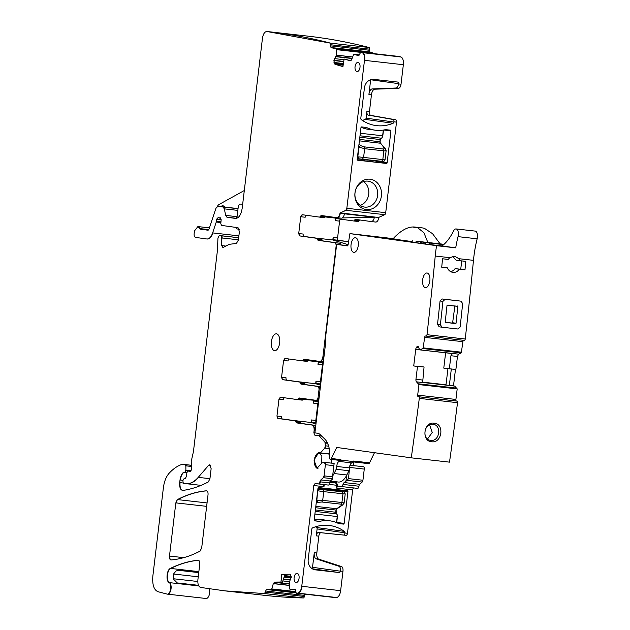 <?xml version="1.0" encoding="UTF-8"?>
<svg xmlns="http://www.w3.org/2000/svg" width="630" height="630" viewBox="0 0 630 630"><rect width="100%" height="100%" fill="white"/><g stroke="black" fill="none" stroke-linecap="round" stroke-linejoin="round"><path stroke-width="0.94" d="M348.603 241.707L338.404 240.29A2.213 1.087 -83.6 0 1 337.585 237.943L333.128 237.439A2.213 1.087 -83.6 0 0 333.939 239.786L348.579 241.825M303.999 359.226L302.447 360.872L284.918 358.431L283.579 360.478L281.571 377.299L282.39 379.646L299.817 382.071L300.927 384.087L318.284 386.505L319.103 388.852L317.969 398.357L316.622 400.404L299.274 397.987L297.722 399.625L280.295 397.199L278.956 399.247L276.948 416.068L277.767 418.415L295.297 420.856L296.415 422.872L312.047 425.045C313.638 425.604 314.323 427.557 314.086 430.912L313.866 432.739L314.685 435.086L318.993 435.85L324.93 442.181L325.426 445.82L324.733 448.143L320.583 452.781L318.764 452.537L313.976 460.002L316.977 468.35L321.898 462.924L324.379 462.365L325.395 464.696L324.064 475.863L323.3 477.682L320.843 479.918L318.717 483.982L315.118 483.486L313.779 485.525L301.762 586.286C301.108 590.397 299.73 592.673 297.636 593.121L296.218 593.184L295.171 589.184L289.91 589.239L289.603 588.735L289.288 582.073L291.217 577.466L290.706 574.97L289.863 574.221L281.618 574.324L280.988 582.018L274.593 582.096L273.239 583.884L271.617 589.452L266.356 589.515L264.561 593.562L225.012 590.877L200.576 587.436C198.474 586.648 197.584 584.049 197.907 579.624L199.749 564.181C199.899 561.747 199.379 560.44 198.182 560.267C188.929 561.102 179.66 563.818 170.368 568.417C166.706 569.819 165.706 581.104 169.116 582.592C172.423 584.081 170.36 595.342 167.005 594.074L157.87 591.672C153.877 589.845 152.2 584.664 152.846 576.127L163.375 487.848C164.202 481.58 166.084 476.752 169.013 473.374C173.258 468.759 177.652 465.735 182.204 464.318L185.283 464.649L185.85 465.83L185.897 470.208L184.755 472.39L183.464 472.382C181.668 473.823 180.526 476.367 180.015 479.989L179.7 482.612C179.408 487.581 180.487 490.179 182.928 490.431C191.394 489.226 199.86 486.391 208.333 481.934L209.948 478.65L211.137 468.665L209.751 464.751L208.625 465.326L198.237 477.359C194.111 482.06 189.882 484.147 185.543 483.612L183.275 483.297L182.857 480.659L183.732 478.981L185.377 478.359L186.236 476.839L186.937 472.531L188.031 470.98L189.606 471.437C190.567 471.854 191.142 471.043 191.339 469.003L191.244 461.388L193.465 451.426L217.468 250.149L217.941 238.006L219.295 235.51L221.098 235.754L221.744 237.927L221.658 245.598L222.996 247.551L229.281 244.322L236.407 243.44L238.4 240.03L239.4 231.612L238.045 227.706L221.476 225.398L220.791 223.516L221.169 219.705L220.146 217.901L218.098 217.618L216.673 219.153L216.255 222.036L212.649 232.903C211.144 237.061 209.215 239.085 206.861 238.983L195.497 237.4C194.276 236.872 193.859 235.321 194.268 232.738L194.764 230.556L197.883 226.572L200.143 229.123L207.908 230.202L209.066 228.989L215.925 208.333L217.854 206.301L223.052 207.026L224.351 208.869L225.642 215.397L226.942 217.24L235.494 218.429C238.849 218.232 241.077 214.83 242.196 208.207L262.45 38.32C263.183 33.957 264.655 31.681 266.868 31.5L330.199 43.108L330.986 47.518L336.058 49.014L336.318 49.62L336.31 55.227L333.947 60.315L334.215 63.26L334.971 64.26L342.925 66.615L344.114 58.992L350.272 60.819L351.721 59.409L353.706 54.235L358.785 55.739L360.73 52.148L362.092 52.605C364.006 53.613 364.801 56.188 364.479 60.338L346.839 208.294L345.831 210.286L340.035 213.153C339.389 216.121 338.302 217.626 336.774 217.665L321.142 215.484L319.591 217.13L302.061 214.688L300.723 216.736L298.714 233.557L299.534 235.904L316.961 238.329L318.071 240.345L335.42 242.763L336.239 245.109L322.977 356.296C322.426 359.604 321.308 361.313 319.63 361.407L303.991 359.226M436.59 245.692A73.671 36.272 96.4 0 0 435.235 256.032A2210.229 1088.089 96.4 0 1 433.243 276.349A2210.229 1088.089 96.4 0 1 432.345 285.154A2210.229 1088.089 96.4 0 1 426.998 334.703A1.473 0.725 96.4 0 1 426.108 336.081L425.565 336.003A1.473 0.725 96.4 0 1 425.565 336.003A1.473 0.725 96.4 0 0 424.667 337.365L423.061 348.571L419.588 349.831L418.635 347.287A2.575 1.268 96.4 0 0 417.84 346.413L417.714 346.39A2.575 1.268 96.4 0 0 417.69 346.39A2.575 1.268 96.4 0 0 416.737 347.012L416.312 347.658A2.575 1.268 96.4 0 0 415.721 349.414L413.721 365.943L417.493 366.495L415.95 379.299A2.575 1.268 96.4 0 0 416.517 381.859L418.958 384.591L417.682 395.136A1.473 0.725 96.4 0 0 418.226 396.703L418.761 396.782A1.473 0.725 96.4 0 1 419.297 398.373A2210.229 1088.089 96.4 0 1 411.272 457.829L336.704 447.442L331.325 458.506A2.213 1.087 96.4 0 1 330.341 459.325A2.213 1.087 96.4 0 1 329.482 457.356L329.592 453.931A14.734 7.253 96.4 0 0 328.923 447.166A23.578 11.608 96.4 0 0 324.741 439.031L320.04 434.487A14.734 7.253 96.4 0 0 317.685 433.267L314.905 432.873L325.663 342.641A3.685 1.811 96.4 0 0 325.639 340.775L325.505 339.909A3.685 1.811 96.4 0 1 325.482 338.042L336.648 244.409L347.248 245.889A1.473 0.725 96.4 0 1 347.248 245.889L347.264 245.889A1.473 0.725 96.4 0 0 348.122 244.653L349.918 233.62L436.59 245.692L455.71 247.85A73.671 36.272 96.4 0 1 458.041 236.644L477.154 238.802A73.671 36.272 -83.6 0 0 473.469 260.34A2210.229 1088.089 -83.6 0 1 471.476 280.665L470.586 289.469A2210.229 1088.089 -83.6 0 1 465.231 339.019A1.473 0.725 -83.6 0 1 464.341 340.397A1.473 0.725 -83.6 0 0 464.341 340.397L426.124 336.089M320.772 383.678A2.213 1.087 -83.6 0 1 320.442 381.685L322.45 364.864A2.213 1.087 96.4 0 1 323.229 363.022M322.536 361.738L318.292 361.833L317.993 364.361A2.213 1.087 96.4 0 1 319.315 362.313A2.213 1.087 96.4 0 1 319.331 362.313L323.253 362.856M398.514 83.64L398.483 83.924A4.418 2.173 96.4 0 1 395.994 88.019L372.243 88.924A5.891 2.898 96.4 0 0 368.92 94.39L370.668 79.758L398.514 83.64A1.473 1.284 97.9 0 0 397.412 82.026L373.834 79.372A9.576 8.34 97.9 0 0 364.416 87.948L360.801 118.29A1.473 1.284 97.9 0 0 361.36 119.692A41.997 36.548 97.9 0 0 375.889 125.551A41.997 36.548 97.9 0 0 393.065 123.267A1.473 1.284 97.9 0 0 393.939 122.031L393.963 121.834A2.213 1.087 96.4 0 0 393.159 119.487L395.711 119.779A2.213 1.087 96.4 0 1 396.506 122.118L385.71 212.68A2.213 1.087 96.4 0 1 384.702 214.673L379.087 217.24M360.73 52.148L399.601 56.535A1830.804 901.302 96.4 0 1 400.964 56.991A7.371 3.63 96.4 0 1 403.35 64.725L401.026 84.207A4.418 2.173 96.4 0 1 398.538 88.31L374.795 89.208A5.891 2.898 96.4 0 0 371.472 94.673L369.464 111.502A3.685 1.811 96.4 0 0 370.794 115.4L395.711 119.779M357.273 159.878L386.418 163.453A0.74 0.638 97.9 0 0 387.143 162.792L390.931 130.969A0.74 0.638 97.9 0 0 390.38 130.166L385.552 129.623A35.729 31.098 97.9 0 1 375.141 130.182L366.077 128.914M386.418 163.453L357.738 160.217A0.74 0.638 97.9 0 0 357.738 160.217L357.738 160.217A0.74 0.638 97.9 0 1 357.186 159.414L360.982 127.591A0.74 0.638 97.9 0 1 361.707 126.929L366.542 127.473A35.729 31.098 97.9 0 0 375.141 130.182M366.384 209.562A15.285 13.309 97.9 0 0 381.418 195.875A15.285 13.309 97.9 0 0 370.007 179.203A15.285 13.309 97.9 0 0 354.974 192.89A15.285 13.309 97.9 0 0 366.384 209.562M346.839 208.294L347.161 208.325A2.213 1.087 96.4 0 1 346.154 210.318L340.192 212.861L378.906 217.539A5.528 2.717 96.4 0 1 375.677 222.059A5.528 2.717 96.4 0 1 375.645 222.051L371.251 221.555M339.672 217.996L335.436 218.09L335.128 220.618A2.213 1.087 96.4 0 1 336.459 218.571L353.895 220.996A1.473 0.725 96.4 0 0 354.674 220.177A1.473 0.725 96.4 0 1 355.438 219.358L371.18 221.547A5.528 2.717 96.4 0 0 371.22 221.555A5.528 2.717 96.4 0 0 374.409 217.208L344.46 213.83A5.528 2.717 96.4 0 1 341.271 218.169A5.528 2.717 96.4 0 1 341.232 218.169L337.16 217.712M354.674 220.177L359.132 220.681A1.473 0.725 96.4 0 1 359.612 219.933M337.585 237.943L339.594 221.122A2.213 1.087 96.4 0 1 340.57 219.145M353.178 461.9L368.574 463.633A2.213 1.087 -83.6 0 0 369.558 462.822L374.48 452.702M411.272 457.829L449.505 462.144A2210.229 1088.089 -83.6 0 0 457.53 402.688A1.473 0.725 -83.6 0 0 456.994 401.097L456.459 401.019A1.473 0.725 -83.6 0 1 455.915 399.452L457.191 388.907L454.639 386.072L422.572 382.418L453.97 385.954M453.498 385.906L455.466 369.393M445.63 352.792L443.78 368.117L449.348 368.802L455.892 369.44L457.459 356.47L450.93 355.73L452.505 353.469L420.257 349.91M423.061 348.571L461.294 352.887L458.624 354.162L457.459 356.47M461.294 352.887L462.908 341.68A1.473 0.725 -83.6 0 1 463.672 340.326M477.154 238.802A5.891 2.898 -83.6 0 0 475.209 231.1L456.088 228.942A5.891 2.898 96.4 0 1 458.041 236.644M349.918 233.62L393.214 238.636M322.977 356.296L323.3 356.336A5.528 2.717 96.4 0 1 319.985 361.447A5.528 2.717 96.4 0 1 319.953 361.447L319.63 361.407M318.292 361.833L307.661 360.628M362.415 120.417A41.997 36.548 97.9 0 0 365.211 119.385A1.473 1.284 97.9 0 0 366.093 118.149L366.92 111.211L369.464 111.502M393.159 119.487L368.243 115.117A3.685 1.811 96.4 0 1 366.92 111.211M375.637 161.949A0.74 0.638 97.9 0 0 376.362 161.288L376.393 161.02M374.409 217.208L342.248 217.933M335.436 218.09L324.804 216.885M378.906 217.539L340.35 213.192A5.528 2.717 96.4 0 1 337.129 217.704L336.774 217.665M303.227 360.053L307.684 360.557A1.473 0.725 96.4 0 1 308.164 359.809M320.363 216.31L324.828 216.814A1.473 0.725 96.4 0 1 325.308 216.066M304.322 359.265L302.447 360.872M321.457 215.523L319.591 217.13L324.048 217.633A1.473 0.725 96.4 0 1 324.048 217.633A1.473 0.725 96.4 0 0 324.828 216.814M283.579 360.478L288.044 360.974A2.213 1.087 96.4 0 1 289.02 359.005M300.723 216.736L305.18 217.232A2.213 1.087 96.4 0 1 306.156 215.255M281.571 377.299L286.036 377.803A2.213 1.087 -83.6 0 0 286.847 380.15L304.274 382.575A1.473 0.725 -83.6 0 1 304.833 383.583A1.473 0.725 -83.6 0 0 305.392 384.591L320.41 386.686M298.714 233.557L303.172 234.061A2.213 1.087 -83.6 0 0 303.991 236.407L321.418 238.833A1.473 0.725 96.4 0 1 321.977 239.841A1.473 0.725 -83.6 0 0 322.529 240.849L339.885 243.267A2.213 1.087 96.4 0 1 340.728 244.873M303.44 398.57A1.473 0.725 -83.6 0 0 302.959 399.31L298.817 398.845L299.589 398.018M297.738 399.633L298.045 399.664A1.473 0.725 -83.6 0 0 298.053 399.664L302.187 400.129A1.473 0.725 -83.6 0 0 302.195 400.137A1.473 0.725 -83.6 0 0 302.959 399.31M284.398 397.774A2.213 1.087 -83.6 0 0 283.413 399.751L279.279 399.278L280.618 397.239M317.599 400.515L302.928 399.389M318.63 401.633L314.709 401.082A2.213 1.087 96.4 0 0 314.693 401.082A2.213 1.087 96.4 0 0 313.37 403.129L313.669 400.601M315.961 423.99L311.062 422.478L311.362 419.95A2.213 1.087 96.4 0 0 312.181 422.297L316.102 422.84M276.948 416.068L281.413 416.572A2.213 1.087 -83.6 0 0 282.224 418.918L299.762 421.36A1.473 0.725 -83.6 0 1 300.313 422.368A1.473 0.725 -83.6 0 0 300.872 423.376L315.787 425.455M333.939 463.444A2.213 1.087 96.4 0 1 334.128 463.428A2.213 1.087 96.4 0 1 334.136 463.436L332.246 479.32L330.396 480.997A2.213 1.087 96.4 0 0 329.624 482.919A2.213 1.087 96.4 0 1 328.285 485.069A2.213 1.087 96.4 0 1 328.269 485.061L319.064 484.021A2.213 1.087 96.4 0 1 319.032 484.021L318.717 483.982M324.214 484.69L323.977 486.675L323.891 485.021A2.213 1.087 96.4 0 1 324.34 484.62M334.215 481.564L336.467 482.241L337.523 485.36L336.53 485.242L335.727 482.903A0.74 0.63 103.8 0 0 336.467 482.241M329.183 484.415L336.53 485.242L336.192 488.061L338.192 486.084L341.901 486.604L344.075 482.541L359.714 484.305A2.213 1.087 96.4 0 0 358.935 486.226A2.213 1.087 96.4 0 1 357.596 488.376A2.213 1.087 96.4 0 1 357.588 488.368L341.901 486.604M349.689 466.397L348.5 478.619L347.161 480.375L344.075 482.541M345.972 480.871L346.626 475.406M333.853 465.649L334.136 463.436L324.883 462.388A2.213 1.087 96.4 0 1 325.718 464.735L333.853 465.649L332.246 479.32M323.749 485.423L323.891 485.021M329.75 482.226L335.727 482.903L333.475 482.352L334.199 481.69L333.254 481.454M336.192 488.061L352.65 489.912A2.213 1.087 96.4 0 1 353.65 487.927M363.25 466.751A2.213 1.087 96.4 0 1 363.439 466.735A2.213 1.087 96.4 0 1 364.266 469.082L362.935 480.249A2.213 1.087 96.4 0 1 362.171 482.068L359.714 484.305M329.6 453.805L319.788 452.954M324.379 462.365L324.883 462.388A2.213 1.087 96.4 0 0 324.726 462.396M352.65 489.912L347.484 533.279A2.213 1.087 -83.6 0 1 346.161 535.327L343.61 535.043A2.213 1.087 -83.6 0 0 344.933 532.996L344.957 532.799A1.473 1.284 97.9 0 0 344.397 531.397A41.997 36.548 97.9 0 0 329.868 525.53A41.997 36.548 97.9 0 0 312.693 527.822A1.473 1.284 97.9 0 0 311.818 529.058L308.204 559.409A9.576 8.34 97.9 0 0 315.165 569.827A9.576 8.34 97.9 0 0 315.354 569.851L338.932 572.512A1.473 1.284 97.9 0 0 340.381 571.19L342.964 571.19L340.641 590.672A7.371 3.63 96.4 0 1 336.507 597.508A1830.804 901.302 96.4 0 1 335.089 597.571L296.218 593.184M344.137 523.428A0.74 0.638 97.9 0 1 343.413 524.089L338.578 523.538A35.729 31.098 97.9 0 0 329.978 520.837A35.729 31.098 97.9 0 0 319.567 521.396L314.732 520.852A0.74 0.638 97.9 0 0 314.732 520.852L314.709 520.845A0.74 0.638 97.9 0 1 314.189 520.049L317.977 488.226A0.74 0.638 97.9 0 1 318.701 487.565L347.382 490.801A0.74 0.638 97.9 0 1 347.933 491.605L344.137 523.428L336.719 522.396M315.496 526.79A41.997 36.548 -82.1 0 1 316.543 527.515A1.473 1.284 -82.1 0 1 317.111 528.916L316.284 535.854A3.685 1.811 -83.6 0 1 318.481 532.444L321.032 532.736A3.685 1.811 -83.6 0 0 318.827 536.146L316.827 552.967A5.891 2.898 -83.6 0 0 318.756 559.164L341.515 566.543A4.418 2.173 -83.6 0 1 342.964 571.19M319.567 521.396L314.386 520.671M343.61 535.043L318.481 532.444M346.161 535.327L321.032 532.736M337.066 489.636A0.74 0.638 97.9 0 1 337.152 490.101L337.105 490.494M336.168 490.36L317.969 488.313M343.586 491.888L340.019 491.266M316.827 552.967L314.275 552.683A5.891 2.898 -83.6 0 0 316.205 558.873L338.964 566.26L341.515 566.543M290.225 589.278L295.746 589.9L289.91 589.239L289.603 588.735M281.618 574.324L284.902 574.686L282.437 582.183L276.034 582.254L274.255 583.994L273.554 583.915A2.575 1.268 96.4 0 1 274.916 582.128L276.034 582.254M280.988 582.018L281.941 574.355M282.437 582.183L281.303 582.057M265.411 592.09L304.282 596.476L304.377 595.374A1.473 0.725 96.4 0 1 304.794 594.153M264.561 593.562L303.432 597.949A1.473 0.725 96.4 0 1 303.432 597.949A1830.804 901.302 96.4 0 1 263.891 595.263L225.178 590.901M304.282 596.476A1.473 0.725 96.4 0 1 303.44 597.949M198.363 560.267L198.537 560.306A3.685 1.811 96.4 0 0 198.497 560.298A268.175 132.024 96.4 0 0 170.683 568.449L198.859 571.63M177.038 582.923L178.361 583.459A7.371 3.63 96.4 0 0 177.321 583.002L173.439 579.08A7.371 3.63 96.4 0 1 173.896 573.489L176.077 570.993L179.243 569.961L198.796 572.166M209.278 588.822A5.891 2.898 96.4 0 1 209.136 595.24A5.891 2.898 96.4 0 1 206.081 598.5A5.891 2.898 96.4 0 1 205.876 598.461M169.116 582.592L169.431 582.632A5.891 2.898 96.4 0 1 170.99 589.223A5.891 2.898 96.4 0 1 167.533 594.153L167.005 594.074M182.204 464.318L191.292 465.255L182.59 464.278M185.897 470.208L184.755 472.39M182.472 490.439L182.928 490.431M185.952 483.659L185.543 483.612M189.008 471.122L189.331 471.153A3.685 1.811 96.4 0 1 189.929 471.468L189.984 471.626M219.602 235.541L238.675 237.691L219.602 235.541A1.843 0.906 96.4 0 1 219.602 235.541A1.843 0.906 96.4 0 1 219.618 235.541M239.329 229.485L236.581 228.761L235.384 227.202M220.468 217.823L219.807 218.09A3.685 1.811 96.4 0 1 219.783 218.09L219.831 218.098M244.306 190.528L219.138 204.435A7.371 3.63 96.4 0 0 217.374 206.364M234.061 208.128A3.685 1.811 96.4 0 1 234.084 208.136A3.685 1.811 96.4 0 1 234.108 208.136L238.038 208.688M220.618 206.616A11.049 5.442 96.4 0 1 223.012 205.852L223.075 205.86A11.049 5.442 96.4 0 1 223.075 205.86A11.049 5.442 96.4 0 1 223.146 205.868A11.049 5.442 96.4 0 1 225.233 207.136M236.345 218.413L235.888 218.35L237.132 216.295L238.337 206.152L239.526 204.089L242.676 204.167M330.199 43.108L369.07 47.494A1.473 0.725 96.4 0 1 369.55 49.156L369.377 50.242A1.473 0.725 96.4 0 0 369.857 51.904L375.165 53.778M268.553 31.689A1830.804 901.302 96.4 0 1 268.719 31.705L307.267 36.06A1830.804 901.302 96.4 0 1 369.07 47.494A1.473 0.725 96.4 0 1 369.078 47.494M175.825 502.874L169.486 556.046C169.336 558.479 169.856 559.779 171.045 559.96C180.708 559.141 190.386 556.188 200.08 551.1L201.702 547.817L208.034 494.715C208.184 492.29 207.664 490.983 206.475 490.801C196.812 491.597 187.141 494.526 177.447 499.582L175.825 502.874L206.64 506.347M170.872 559.96L171.045 559.96A3.685 1.811 96.4 0 1 169.801 556.085L183.747 557.66M218.177 206.341L234.108 208.136M344.114 58.992L350.847 60.724M353.296 54.637L353.706 54.235L359.62 54.904L353.674 54.227M276.531 333.837A8.473 4.174 96.4 0 1 279.665 342.767A8.473 4.174 96.4 0 1 274.578 350.666A8.473 4.174 96.4 0 1 274.523 350.658A8.473 4.174 96.4 0 1 271.388 341.728A8.473 4.174 96.4 0 1 276.475 333.829A8.473 4.174 96.4 0 1 276.531 333.837M360.21 205.404A13.08 11.379 97.9 0 0 368.692 194.449A13.08 11.379 97.9 0 0 363.526 181.605M223.012 205.852A11.049 5.442 96.4 0 1 223.083 205.86A11.049 5.442 96.4 0 1 225.17 207.128M320.733 383.969L316.803 383.528L320.725 384.072M367.873 181.141A13.08 11.379 97.9 0 0 355.036 192.701A13.08 11.379 97.9 0 0 364.526 207.073A13.08 11.379 97.9 0 0 364.778 207.105A13.08 11.379 97.9 0 0 377.622 195.544A13.08 11.379 97.9 0 0 368.133 181.172A13.08 11.379 97.9 0 0 367.873 181.141M296.809 573.52L297.431 573.607A4.418 2.173 96.4 0 1 299.069 578.245A4.418 2.173 96.4 0 1 296.439 582.388A4.418 2.173 96.4 0 1 296.384 582.388L295.761 582.293A4.418 2.173 96.4 0 1 294.123 577.615A4.418 2.173 96.4 0 1 296.801 573.52A4.418 2.173 96.4 0 1 296.809 573.52M357.73 62.559L358.36 62.646A4.418 2.173 96.4 0 1 359.998 67.284A4.418 2.173 96.4 0 1 357.368 71.426A4.418 2.173 96.4 0 1 357.312 71.418L356.69 71.332A4.418 2.173 96.4 0 1 355.052 66.654A4.418 2.173 96.4 0 1 357.73 62.559L357.73 62.559M206.648 490.809L206.813 490.841A3.685 1.811 96.4 0 1 206.805 490.841A257.859 126.945 96.4 0 0 177.762 499.622L207.049 502.929M314.275 552.683L312.527 567.307A1.473 1.284 -82.1 0 1 311.818 568.465M340.413 570.906A4.418 2.173 -83.6 0 0 338.964 566.26M313.37 403.129L317.827 403.633L315.819 420.454A2.213 1.087 -83.6 0 0 316.15 422.447M297.73 399.633L298.053 399.664A1.473 0.725 -83.6 0 0 298.817 398.845L298.502 398.806M311.062 422.478L293.84 420.533M317.827 403.633A2.213 1.087 96.4 0 1 318.607 401.79M320.583 385.214L315.685 383.709L298.47 381.764M315.685 383.709L315.984 381.182A2.213 1.087 96.4 0 0 316.803 383.528M307.684 360.557A1.473 0.725 96.4 0 1 306.92 361.376A1.473 0.725 96.4 0 1 306.912 361.376L302.77 360.911M358.368 221.5L353.91 220.996A1.473 0.725 96.4 0 1 353.895 220.996L358.36 221.5A1.473 0.725 96.4 0 1 358.36 221.5A1.473 0.725 96.4 0 0 359.132 220.681M348.114 244.668L332.821 239.967L315.606 238.022M333.128 237.439L332.821 239.967M317.685 490.723L316.843 500.377L322.702 500.354L341.917 502.519C343.988 502.795 344.571 503.087 343.673 503.401M315.819 506.37L336.664 508.717L342.066 504.992L341.082 504.181L321.867 502.008L318.41 502.323A1.843 1.457 -111.1 0 1 316.843 500.377L318.087 502.449L316.213 503.023M319.733 489.187L323.095 489.675L323.741 491.628L317.977 490.841A1.843 1.52 101.2 0 1 319.733 489.187L319.701 489.179A1.843 1.52 101.2 0 0 317.945 490.833M341.83 505.126L342.783 504.882L338.231 508.008M317.961 488.408L339.743 490.865L343.563 491.88A1.843 1.677 103 0 0 343.366 491.849M317.906 488.849L319.701 489.179M344.815 493.865L342.964 493.794L341.917 502.519L341.082 504.181M343.531 491.88L343.563 491.88C344.177 491.581 344.728 492.274 345.201 493.975L344.106 503.165M340.161 491.298L339.877 490.896M342.066 504.992A1.843 1.607 61 0 0 342.901 504.827A1.843 1.607 61 0 0 342.901 504.819A1.843 1.607 61 0 0 342.94 504.803M325.749 520.246A35.729 31.098 97.9 0 0 323.348 519.805A35.729 31.098 97.9 0 0 314.181 520.081M380.481 143.388L381.386 144.325M379.055 161.319L357.257 158.855M370.912 129.591A35.729 31.098 -82.1 0 1 368.479 129.363A35.729 31.098 -82.1 0 1 361.108 127.244M358.966 144.475L360.651 145.522L358.667 147.066L364.636 148.696L363.597 157.421L357.808 156.799L358.942 147.262A1.843 1.441 126.2 0 1 360.927 145.727L360.651 145.522M381.426 144.215L384.394 148.2L385.292 148.688L381.158 143.955M357.281 158.65L381.725 161.296L382.812 159.595L384.647 159.831M386.135 150.665L385.04 159.87C384.111 161.39 383.386 161.926 382.867 161.477A1.843 1.677 93.4 0 1 382.788 161.469L382.764 161.469A1.843 1.677 93.4 0 0 382.851 161.477L379.221 161.327M385.78 150.294C386.576 150.861 385.93 151.05 383.851 150.861L364.636 148.696L364.211 146.861L360.927 145.727M364.211 146.861L383.426 149.026L384.591 148.397A1.843 1.599 -45.6 0 1 385.402 148.79L385.402 148.79A1.843 1.599 -45.6 0 1 385.434 148.822M379.181 161.327L382.764 161.469M359.132 158.799L357.777 156.799A1.843 1.52 94.2 0 0 359.092 158.799M452.679 256.323L456.081 260.198L465.798 261.403A2210.229 1088.089 96.4 0 1 464.979 269.845L459.325 269.207C457.671 271.522 455.553 272.577 452.97 272.38L452.812 272.365M454.71 256.26L458.916 258.702L460.144 260.765M435.235 256.032L449.788 257.67L454.553 256.245M449.788 257.67L448.198 259.418L442.543 258.78A2210.229 1088.089 96.4 0 1 441.717 267.214L447.371 267.852C448.544 270.49 450.411 272.002 452.97 272.38M450.702 271.664A8.103 7.056 97.9 0 0 455.08 268.616L459.325 269.207M461.719 260.946L460.735 269.254L455.08 268.616M447.371 267.852L441.732 267.104M441.969 327.206L439.134 326.812L442.055 327.222L440.386 324.804A2216.119 1090.987 -83.6 0 0 442.929 301.361L440.055 300.959L442.197 298.982L458.215 300.786M439.173 326.82L437.511 324.403A2210.229 1088.089 96.4 0 0 440.055 300.959M460.735 269.254L464.979 269.845M420.202 349.918L452.23 353.532L420.202 349.918M426.108 336.081A1.473 0.725 96.4 0 1 426.101 336.081L464.341 340.397M429.802 277.153A7.371 3.63 96.4 0 1 429.117 283.917A7.371 3.63 96.4 0 1 425.415 287.642A7.371 3.63 96.4 0 1 423.376 276.727A7.371 3.63 96.4 0 1 427.069 272.995A7.371 3.63 96.4 0 1 429.802 277.153M353.745 238.353A7.371 3.63 96.4 0 1 355.477 237.738A7.371 3.63 96.4 0 1 357.1 238.825A7.371 3.63 96.4 0 1 357.942 247.259A7.371 3.63 96.4 0 1 353.824 252.378A7.371 3.63 96.4 0 1 353.776 252.378A7.371 3.63 96.4 0 1 350.949 246.33A7.371 3.63 96.4 0 1 353.745 238.353M442.929 301.361L445.071 299.376L458.167 300.786M458.128 300.778L461.002 301.179L462.68 303.589L460.136 327.033L457.986 329.017L442.055 327.222M441.724 245.905L441.685 245.897A3.685 1.811 -83.6 0 0 441.701 245.897A3.685 1.811 -83.6 0 0 442.536 245.613A51.573 25.389 -83.6 0 0 453.498 231.06A5.891 2.898 96.4 0 1 456.088 228.942M441.685 245.897L455.71 247.85M412.532 226.989A171.643 84.499 -83.6 0 0 415.17 227.438A171.643 84.499 -83.6 0 0 417.682 227.714A51.589 25.397 96.4 0 0 414.8 227.036A51.589 25.397 96.4 0 0 412.532 226.989C406.901 227.32 400.83 230.785 394.333 237.384L393.852 239.061L412.17 241.597M393.852 239.061L392.955 238.935L394.333 237.384M425.589 243.96L424.903 243.881L425.085 242.416L443.819 244.534M443.882 244.471L421.265 241.936L421.092 243.4L424.903 243.881M441.795 245.905L429.4 244.503L429.573 243.046L443.701 244.637M443.772 244.574L425.754 242.558L425.581 244.023L429.4 244.503M416.603 242.707L415.926 242.629L416.099 241.164L441.614 244.03L416.099 241.164M412.28 240.684L412.107 242.148L415.926 242.629M421.1 243.33L420.415 243.251L420.588 241.794L443.937 244.424M443.992 244.369L416.769 241.314L416.595 242.77L420.415 243.251M347.705 245.661L336.648 244.409M331.325 458.506L340.885 459.585A2.213 1.087 96.4 0 1 339.901 460.396L330.341 459.325M340.885 459.585L340.633 460.097A3.685 1.811 96.4 0 1 339.231 461.451L351.973 462.892A3.685 1.811 96.4 0 0 353.375 461.538L340.633 460.097M369.558 462.822L353.627 461.026L353.375 461.538M431.644 441.748C421.116 441.15 423.769 421.423 434.157 423.171C444.725 423.785 442.032 443.512 431.644 441.748M417.493 366.495L424.061 366.967L422.635 382.552L416.517 381.859M424.061 366.967L413.721 365.943M445.977 385.056A2.575 1.268 96.4 0 1 446.001 384.78L447.954 368.629M414.8 227.036L421.809 227.832A51.589 25.397 96.4 0 1 424.691 228.501L432.59 233.722L440.063 243.818M449.348 368.802L450.93 355.73M451.324 368.944L449.355 385.434M454.907 305.684L452.584 323.111L456.041 323.237A2216.119 1090.987 -83.6 0 0 457.868 306.385L447.04 305.164A2216.119 1090.987 -83.6 0 1 445.213 322.017L445.489 322.418L445.213 322.017M455.687 323.568L445.489 322.418M457.593 305.983L457.868 306.385L454.978 305.959M417.682 227.714L423.927 232.761L427.841 242.424M421.265 241.936L425.085 242.416M427.061 242.692L429.573 243.046M416.769 241.314L420.588 241.794M349.54 467.901A3.685 1.811 96.4 0 1 348.91 470.72L346.839 474.973L334.097 473.532L336.168 469.279L336.79 466.46L349.54 467.901A4.418 2.173 96.4 0 1 351.973 462.892M346.839 474.973A19.152 9.426 96.4 0 1 338.341 482.029L330.285 481.115M334.097 473.532L332.624 476.107M336.79 466.46C336.987 463.633 337.798 461.963 339.231 461.451M331.608 459.467L331.356 463.121M430.731 440.362C421.572 439.772 424.014 422.746 432.912 424.305C441.961 424.777 439.803 441.827 430.731 440.362L430.573 440.338M434.157 423.171L433.07 424.321M452.584 323.111L445.284 322.292M353.784 461.963A7.733 3.811 96.4 0 1 353.532 465.617M318.174 468.122L317.402 468.169A7.733 3.811 96.4 0 1 314.535 460.018A7.733 3.811 96.4 0 1 319.182 452.805A7.733 3.811 96.4 0 1 319.229 452.812L321.867 456.246L321.717 463.011M427.502 438.992L432.251 432.463L429.589 424.833M338.404 240.29L333.939 239.786M336.239 245.109L335.743 242.794L339.885 243.267M323.3 356.336L324.017 356.415M317.993 364.361L322.45 364.864M347.161 208.325L385.71 212.68M393.963 121.834L396.506 122.118M398.483 83.924L401.026 84.207M364.479 60.338L403.35 64.725M345.831 210.286L384.702 214.673M340.515 212.901L340.035 213.153M341.271 218.169L337.129 217.704A5.528 2.717 96.4 0 1 337.089 217.704L336.837 217.673M335.128 220.618L339.594 221.122M393.939 122.031L366.093 118.149M395.994 88.019L398.538 88.31M376.362 161.288L387.143 162.792M383.859 129.985L390.931 130.969M372.243 88.924L374.795 89.208M368.92 94.39L371.472 94.673M283.902 360.51L285.24 358.47M301.038 216.767L302.376 214.728M282.39 379.646L281.893 377.339M299.534 235.904L299.03 233.596M299.817 382.071L304.274 382.575M286.847 380.15L282.705 379.677M316.961 238.329L321.418 238.833M303.991 236.407L299.849 235.935M300.376 383.079L300.927 384.087M300.132 382.111L300.691 383.119L304.833 383.583M317.512 239.337L318.071 240.345M317.276 238.368L317.835 239.376L321.977 239.841M318.284 386.505L320.402 386.741M305.392 384.591L301.25 384.119M322.529 240.849L318.386 240.376M318.599 386.536A2.213 1.087 96.4 0 1 319.418 388.883L320.142 388.97M317.969 398.357L319.008 398.475M316.961 400.444A2.213 1.087 -83.6 0 0 318.284 398.396M277.767 418.415L277.271 416.107M282.224 418.918L278.082 418.454M295.297 420.856L299.762 421.36M295.856 421.864L295.62 420.895M296.415 422.872L300.872 423.376M300.313 422.368L296.171 421.903L296.73 422.911M312.047 425.045L315.787 425.47M314.086 430.912L314.401 430.944C314.724 427.715 314.047 425.762 312.362 425.085M313.866 432.739L314.905 432.857M315.126 431.03L314.401 430.944M314.685 435.086L321.45 435.85M315 435.117A2.213 1.087 96.4 0 1 314.181 432.778M318.607 435.629L321.568 435.968M337.381 486.557L337.523 485.36M318.922 435.669A2.213 1.087 96.4 0 1 319.308 435.881L321.773 436.165M324.93 442.181L327.183 442.433M324.733 448.143L329.246 448.647M320.898 452.82A1.843 0.906 96.4 0 1 320.347 453.088L320.347 453.088A1.843 0.906 96.4 0 1 320.19 453.041M320.843 479.918L330.396 480.997M323.3 477.682L332.309 478.698M320.064 481.84L329.624 482.919M321.158 479.958L320.386 481.879A2.213 1.087 96.4 0 1 319.048 484.021L328.285 485.069M343.279 484.462L358.935 486.226M349.831 467.452L364.266 469.082M325.245 442.213A2.213 1.087 96.4 0 1 325.71 443.748L327.891 443.992M324.064 475.863L332.522 476.815M313.779 485.525L315.441 483.517M301.762 586.286L340.641 590.672M344.933 532.996L347.484 533.279M314.102 485.565L323.977 486.675M333.475 482.352L330.033 481.493M347.161 480.375L362.171 482.068M348.5 478.619L362.935 480.249M325.426 445.82L328.655 446.182M317.134 468.358L314.433 464.412L314.842 457.333L318.922 452.56M302.085 586.325A7.371 3.63 96.4 0 1 297.959 593.153L336.507 597.508M338.932 572.512L312.322 568.803M344.397 531.397L316.543 527.515M344.957 532.799L317.111 528.916M343.413 524.089L338.223 523.365M318.827 536.146L316.284 535.854M318.756 559.164L316.205 558.873M284.602 575.592L291.178 576.332M284.327 576.426L291.233 577.206M284.091 577.151L291.17 577.946M272.002 588.94L295.698 591.617M274.381 583.75L289.343 585.435M274.444 583.64L289.335 585.325M275.853 582.277L289.209 583.789M282.854 580.931L289.446 581.671M283.413 579.206L290.414 579.994M272.325 588.979L271.932 589.491L295.69 592.168M266.356 589.515L295.848 592.846M265.506 590.987L304.377 595.374M265.821 591.027A1.473 0.725 96.4 0 1 266.671 589.546M265.734 592.121L264.884 593.602L225.012 590.877M170.368 568.417L170.683 568.449A7.371 3.63 96.4 0 0 167.352 575.505A7.371 3.63 96.4 0 0 169.431 582.632L198.789 585.939M178.361 583.459L198.686 585.75M178.353 570.308L198.741 572.607L178.329 570.308A3.685 1.811 96.4 0 1 178.314 570.308A3.685 1.811 96.4 0 0 179.243 569.961M206.081 598.5L167.533 594.153A5.891 2.898 96.4 0 1 167.375 594.122M173.754 574.04L198.245 576.804M173.407 578.749L197.804 581.498M176.991 582.9L198.489 585.325M182.519 464.349L182.928 464.318M185.283 464.649L191.292 465.326M185.598 464.688A1.473 0.725 96.4 0 1 186.165 465.869L191.307 466.444M186.22 470.24L190.977 470.775M180.015 479.989L180.338 480.028C180.841 476.398 181.991 473.862 183.779 472.413L186.897 472.768M180.338 480.028L182.913 480.32M179.7 482.612L182.889 482.974M183.251 490.463C180.802 490.219 179.723 487.612 180.022 482.651M208.625 465.326L210.727 465.562M208.939 465.357A3.685 1.811 96.4 0 1 209.908 464.783M198.237 477.359L209.94 478.682M198.552 477.398C194.434 482.1 190.197 484.179 185.858 483.651M189.331 471.153L190.646 471.303M190.142 471.618A2.213 1.087 96.4 0 1 189.929 471.468L190.386 471.523M221.098 235.754L238.675 237.738M221.414 235.793A1.843 0.906 96.4 0 1 222.059 237.967L238.423 239.809M221.744 237.927L222.059 237.967A11.789 5.804 96.4 0 0 221.973 245.629L225.327 246.007M221.658 245.598L221.973 245.629A3.685 1.811 96.4 0 0 223.162 247.551M220.146 217.901L220.768 217.972M219.516 218.059L219.783 218.09A3.685 1.811 96.4 0 0 220.461 217.933A1.843 0.906 96.4 0 1 220.626 217.87M216.673 219.153L218.413 217.649M216.988 219.185L221.169 219.657M216.413 221.343L220.957 221.862M216.255 222.036L220.886 222.555M216.728 221.382L216.578 222.075M212.649 232.903L238.896 235.864M212.971 232.935C211.467 237.1 209.538 239.124 207.183 239.014M198.04 226.603A5.528 2.717 96.4 0 1 198.206 226.611A5.528 2.717 96.4 0 1 199.994 228.619L208.782 229.611M197.883 226.572L209.436 227.879M199.678 228.588L199.994 228.619A1.473 0.725 96.4 0 0 200.466 229.155L208.396 230.052M268.396 31.673L268.719 31.705A1830.804 901.302 96.4 0 1 330.522 43.139L330.994 44.801L369.55 49.156M362.092 52.605L400.964 56.991M176.148 502.905A3.685 1.811 96.4 0 1 177.762 499.622L177.447 499.582M223.052 207.026L224.666 208.9L237.833 210.389M225.642 215.397L237.069 216.681M226.942 217.24L225.965 215.428M330.506 45.856L369.377 50.242M330.986 47.518L330.829 45.888M336.058 49.014L336.633 49.652L360.344 52.329M336.318 55.109L352.501 57.054M336.113 56.472L352.099 58.275M336.026 56.708L352.012 58.519M334.593 58.621L344.004 59.685M349.414 60.299L351.13 60.488M333.947 60.315L334.908 58.661M333.908 60.567L343.697 61.677M334.27 60.354L343.736 61.417M333.987 62.472L334.231 60.606M334.215 63.26L343.287 64.284M334.309 62.512L343.405 63.536M334.971 64.26L334.538 63.299M353.611 54.676L354.021 54.275L353.611 54.676M335.286 64.299L343.145 65.181M336.641 55.149L352.532 56.944M296.691 582.38L295.761 582.293M357.62 71.418L356.69 71.332M336.381 49.053L374.929 53.4M331.301 47.549L369.857 51.904M223.366 207.065L238.03 208.719M227.265 217.271L236.211 218.279M283.5 578.962L290.548 579.758M275.428 582.482L289.233 584.041M337.152 490.101L347.933 491.605M340.381 571.19L312.527 567.307M324.387 475.894L323.615 477.721M325.749 445.859L325.048 448.174M312.181 422.297L316.11 422.738M315.819 420.454L311.362 419.95M320.442 381.685L315.984 381.182M362.407 52.636C364.298 53.424 365.093 55.999 364.801 60.378M365.211 119.385L393.065 123.267M368.243 115.117L370.794 115.4M336.641 522.648L337.365 516.553A2.213 1.087 -83.6 0 0 337.011 514.513M315.394 509.946L335.877 512.253A1.843 0.906 -83.6 0 0 336.003 513.639M335.877 512.253L336.136 510.064A1.843 0.906 -83.6 0 1 336.562 508.78M336.507 522.601L337.231 516.537A2.575 1.268 -83.6 0 0 336.278 513.804L315.213 511.426M337.373 516.553L314.905 514.025M315.654 507.748L335.995 510.048L335.735 512.245A1.473 0.725 -83.6 0 0 336.278 513.804L336.136 510.056M338.208 508.024L336.664 508.717A1.473 0.725 -83.6 0 0 335.995 510.048L336.916 508.607M343.397 491.857L342.31 491.849L342.964 493.794L323.741 491.628L322.702 500.354L321.867 502.008M323.095 489.675L342.31 491.849M383.457 130.056L382.772 135.796A2.213 1.087 96.4 0 1 381.977 137.647M380.181 143.128A1.843 0.906 96.4 0 1 380.055 141.742L380.315 139.553A1.843 0.906 96.4 0 1 380.748 138.269M383.316 130.079L382.63 135.789A2.575 1.268 96.4 0 1 381.087 138.175A2.575 1.268 96.4 0 1 381.071 138.175L380.173 139.537A1.473 0.725 96.4 0 1 381.048 138.167M382.772 135.796L360.305 133.269M380.315 139.545L380.103 141.75L359.572 139.435M359.832 137.238L380.173 139.537L379.914 141.726A1.473 0.725 96.4 0 0 380.252 143.199L359.399 140.844M380.055 141.742L380.394 143.254L381.3 144.01M381.087 138.175L360.006 135.796L381.071 138.175C381.638 138.561 382.221 137.773 382.82 135.804L383.505 130.048M362.51 159.13L363.597 157.421L382.812 159.595L383.851 150.861L383.426 149.026M381.725 161.296L382.788 161.469M458.916 258.702L473.469 260.34M426.998 334.703L465.231 339.019M445.071 299.376L442.197 298.982M440.386 324.804L437.511 324.403M419.297 398.373L457.53 402.688M418.761 396.782L456.994 401.097M418.226 396.703L456.459 401.019M417.682 395.136L455.915 399.452M418.958 384.591L457.191 388.907M418.792 383.859L457.034 388.175M422.596 382.457L454.639 386.072M415.95 379.299L422.478 380.032M415.721 349.414L420.171 349.918M422.494 382.127L446.001 384.78M416.312 347.658L418.863 347.949M416.737 347.012L418.611 347.224M458.624 354.162L452.505 353.469M423.391 347.91L461.633 352.225M424.667 337.365L462.908 341.68M422.58 382.434L454.584 386.048M452.946 322.78L456.041 323.237M336.168 469.279L348.91 470.72M371.22 221.555L375.677 222.059M302.463 360.872L306.92 361.376M302.195 400.137L298.053 399.664M320.024 453.049L329.584 454.135M349.996 465.224L363.439 466.735M177.605 570.37L178.329 570.308M186.11 483.683L201.057 485.368M218.153 206.333L234.084 208.136M177.321 583.002L198.513 585.388M320.906 519.577L329.978 520.837M341.917 486.604L357.596 488.376M319.922 217.169L324.064 217.633M342.665 504.953L344.106 503.149M336.688 522.672L337.42 516.561C337.27 514.442 336.892 513.529 336.286 513.804M386.135 150.68L385.206 148.593M317.449 468.177L317.914 468.232M319.182 452.805L319.646 452.86"/></g></svg>

